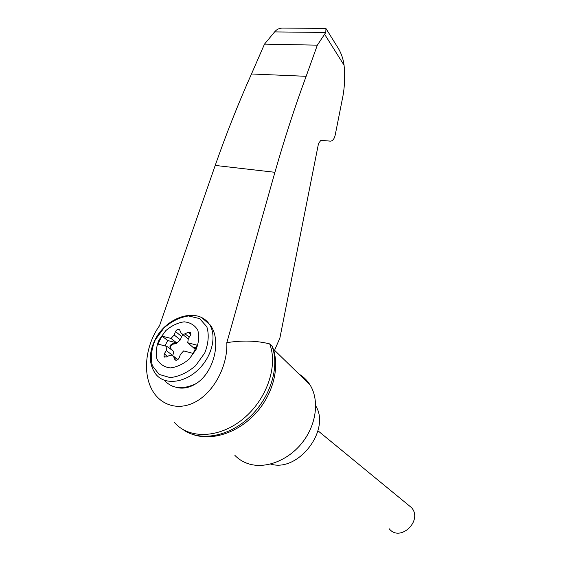 <?xml version="1.0" encoding="UTF-8"?>
<svg xmlns="http://www.w3.org/2000/svg" width="561" height="561" viewBox="0 0 561 561"><rect width="100%" height="100%" fill="white"/><g stroke="black" fill="none" stroke-linecap="round" stroke-linejoin="round"><path stroke-width="0.84" d="M159.513 325.752C146.996 342.988 142.866 368.072 150.011 385.505C157.346 404.215 176.862 411.9 195.361 401.957C213.881 392.174 227.822 365.961 226.826 342.659L274.925 172.304C284.49 138.735 294.897 106.737 306.145 76.31L251.482 73.982C238.46 103.105 226.371 133.581 215.214 165.425L159.513 325.752M174.394 422.384C188.762 439.375 219.281 438.548 243.011 418.99C266.833 399.607 278.305 365.863 269.68 343.9C256.629 340.611 242.345 340.197 226.826 342.659M306.145 76.31L317.337 45.161L325.794 32.454L274.624 31.914L264.497 44.123L251.482 73.982M335.036 43.106L338.655 48.912C341.53 53.989 343.332 59.424 344.068 65.209C345.253 77.39 344.58 89.164 342.049 100.524L335.205 135.061C334.363 138.714 332.862 140.741 330.688 141.148L320.857 140.341L318.522 143.455L279.897 337.981L274.063 351.466M325.794 32.454L325.955 28.401L282.456 28.078C279.203 28.155 276.594 29.438 274.624 31.914M317.337 45.161L264.497 44.123M203.706 318.837L210.01 324.749C221.868 339.622 214.386 372.16 196.182 383.556C190.088 387.427 184.043 388.836 178.04 387.777L172.753 386.333M159.072 339.833L165.733 330.702C171.568 325.696 177.697 322.736 184.127 321.832C190.151 322.393 194.688 325.114 197.717 329.994C199.428 335.885 198.875 342.406 196.048 349.552L189.232 359.012C183.174 364.187 176.855 367.153 170.285 367.918C164.226 367.132 159.787 364.215 156.975 359.159C155.495 353.199 156.196 346.761 159.072 339.833M190.838 334.342L188.293 332.28L190.614 332.638L190.396 335.338L188.321 338.62L187.732 342.764L197.163 345.204L193.096 353.43L183.664 350.913L180.432 354.398L179.113 357.939C177.83 360.155 176.442 360.737 174.941 359.671L175.572 360.148M177.725 359.72L173.587 356.6L174.941 359.671M173.587 356.6L173.272 356.046L169.506 355.485L166.245 356.992L164.015 356.67L164.632 357.126M166.315 350.59L166.947 346.46L172.928 350.765C173.749 352.028 173.637 353.556 172.599 355.344L166.315 350.59L164.219 353.865L164.015 356.67M183.033 334.707L181.645 336.46L180.362 339.875L176.231 343.584L175.719 343.185L176.701 342.869L167.69 340.513L161.961 336.081L157.9 344.047L166.947 346.46M161.961 336.081L171.007 338.43L174.183 335.001L175.488 331.565C176.778 329.377 178.153 328.809 179.625 329.875L181.196 333.241L182.535 334.139L184.373 334.061L188.293 332.28M195.172 349.23L187.732 342.764M195.845 347.876L193.363 347.224M167.69 340.513L164.948 345.927M176.701 342.869L171.007 338.43M172.928 350.765L172.409 350.366M175.719 343.185L172.536 343.774C170.32 344.727 169.534 346.151 170.193 348.058L172.213 350.141M176.231 343.584L173.054 344.174C170.839 345.12 170.053 346.551 170.705 348.458L172.732 350.534M182.164 334.012L188.173 338.858M407.559 504.381L411.627 507.726C423.036 520.853 400.035 542.508 389.236 528.806M270.626 464.059C298.15 472.762 330.976 429.894 315.703 405.841M182.886 429.488C199.646 441.83 228.544 436.97 249.582 417.139C270.697 397.419 279.953 366.48 271.931 345.927L269.68 343.9M271.931 345.927L272.415 346.537C280.332 366.368 273.375 393.731 255.998 413.015C238.586 432.321 212.822 441.262 193.222 434.628M234.884 455.371C238.474 459.108 242.801 461.85 247.85 463.582C264.897 469.487 288.263 460.651 302.428 442.433C316.67 424.256 319.504 399.741 309.917 384.727C307.063 380.239 303.41 376.683 298.971 374.068M330.212 141.148L321.011 140.334M324.665 34.354L344.068 65.209M274.925 172.304L215.214 165.425M196.182 383.556C182.739 389.902 172.192 388.857 164.541 380.421M201.869 317.757L209.232 324.09C217.184 335.331 212.184 356.691 197.949 369.965C183.826 383.387 164.296 385.119 155.909 374.285C148.882 364.713 148.546 353.325 154.913 340.113C165.944 317.014 197.128 306.594 209.232 324.09L210.01 324.749M155.222 339.938L164.085 327.799C171.841 321.144 180.004 317.196 188.573 315.962L199.604 318.585L206.841 326.775C209.204 334.644 208.503 343.388 204.744 352.995L195.6 365.723C187.451 372.672 178.959 376.641 170.137 377.616L159.142 374.418L152.361 365.737C150.425 357.757 151.379 349.152 155.222 339.938M175.951 360.239L174.744 359.335M180.362 339.875L174.183 335.001M170.825 348.591L170.306 348.192M173.054 344.174L172.536 343.774M181.645 336.46L175.488 331.565M189.225 337.189L185.018 333.809M167.571 356.382L164.219 353.865M338.655 48.912L326.172 28.87M170.193 348.058L170.705 348.458M173.272 356.046L177.928 359.566M411.627 507.726L317.954 430.771M309.917 384.727L274.567 350.295"/></g></svg>
